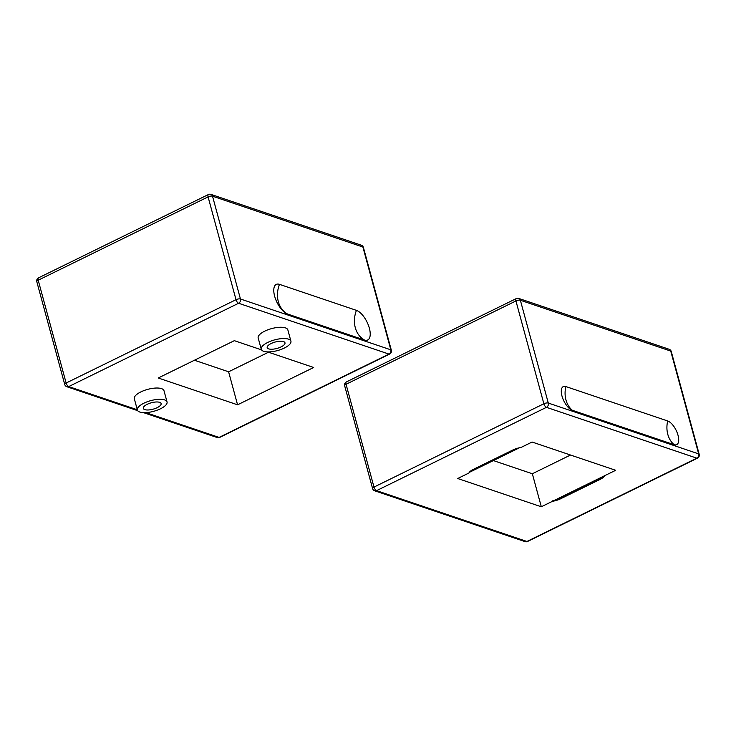 <?xml version="1.0" encoding="UTF-8"?>
<svg xmlns="http://www.w3.org/2000/svg" width="736" height="736" viewBox="0 0 736 736"><rect width="100%" height="100%" fill="white"/><g stroke="black" fill="none" stroke-linecap="round" stroke-linejoin="round"><path stroke-width="1.1" d="M267.564 351.9L313.665 367.485L237.572 404.809L158.24 377.991L234.333 340.667L261.528 349.867M237.572 404.809L228.602 371.79L194.433 360.235M268.502 352.222L228.602 371.79M137.374 410.007L134.311 398.737A15.373 5.529 -15.2 0 1 147.697 389.372A15.373 5.529 -15.2 0 1 163.981 390.678L167.044 401.948A15.373 5.529 164.8 0 0 150.76 400.642A15.373 5.529 164.8 0 0 137.374 410.007A15.373 5.529 164.8 0 0 139.822 412.05A15.373 5.529 164.8 0 0 157.228 410.173A15.373 5.529 164.8 0 0 167.044 401.948M261.252 349.25L258.189 337.99A15.373 5.529 -15.2 0 1 271.575 328.615A15.373 5.529 -15.2 0 1 287.859 329.921L290.913 341.191A15.373 5.529 164.8 0 0 274.629 339.885A15.373 5.529 164.8 0 0 261.252 349.25A15.373 5.529 164.8 0 0 263.7 351.302A15.373 5.529 164.8 0 0 281.106 349.425A15.373 5.529 164.8 0 0 290.913 341.191M356.445 310.371A16.477 7.268 -116.1 0 1 369.362 328.201A16.477 7.268 -116.1 0 1 364.504 340.032L287.546 314.024A16.477 7.268 -116.1 0 1 286.157 313.398A16.477 7.268 -116.1 0 1 273.902 288.411A16.477 7.268 -116.1 0 1 279.487 284.354L356.445 310.371A24.371 20.038 108.7 0 0 364.504 340.032M283.516 341.578A9.218 3.321 -15.2 0 1 284.979 342.81A9.218 3.321 -15.2 0 1 276.957 348.432A9.218 3.321 -15.2 0 1 267.186 347.64A9.218 3.321 -15.2 0 1 273.074 342.709A9.218 3.321 -15.2 0 1 283.516 341.578M144.78 409.621A9.218 3.321 -15.2 0 1 143.308 408.397A9.218 3.321 -15.2 0 1 151.34 402.776A9.218 3.321 -15.2 0 1 161.11 403.558A9.218 3.321 -15.2 0 1 155.222 408.498A9.218 3.321 -15.2 0 1 144.78 409.621M541.31 506.773L457.709 478.51L468.915 473.018A10.543 3.79 -15.2 0 1 473.303 469.393L512.946 449.954A10.543 3.79 -15.2 0 1 520.886 447.525L532.091 442.032L615.682 470.295L541.31 506.773L532.34 473.754L570.52 455.023M469.255 472.402L519.469 447.773M493.359 460.58L532.34 473.754M552.396 500.876A10.543 3.79 164.8 0 0 560.344 498.456L599.987 479.016A10.543 3.79 164.8 0 0 604.376 475.392M604.486 475.787A10.543 3.79 -15.2 0 1 600.088 479.412L560.455 498.852A10.543 3.79 -15.2 0 1 552.506 501.271M572.304 410.274A13.174 5.805 -116.1 0 1 568.827 407.983A13.174 5.805 -116.1 0 1 561.356 392.748A13.174 5.805 -116.1 0 1 565.855 386.556L667.69 420.974A13.174 5.805 -116.1 0 1 678.012 435.234A13.174 5.805 -116.1 0 1 674.139 444.691L572.304 410.274A24.371 20.038 108.7 0 1 565.966 399.942A24.371 20.038 108.7 0 1 565.855 386.556M137.31 409.768L68.715 386.575L238.602 303.26L388.976 354.09L219.089 437.414L145.783 412.629M36.8 281.676A3.294 1.187 -15.2 0 1 38.198 280.204A3.294 1.454 -116.1 0 1 38.53 277.849A3.294 3.294 0 0 0 36.8 281.676L64.731 384.477A3.294 3.294 0 0 0 66.856 386.731A3.294 2.705 -71.3 0 0 68.715 386.575A3.294 1.454 -116.1 0 1 66.13 383.014A3.294 1.187 164.8 0 0 64.731 384.477M208.417 194.534A3.294 1.454 63.9 0 0 208.086 196.889A3.294 1.187 -15.2 0 1 212.52 196.19A3.294 2.705 -71.3 0 0 210.919 194.368A3.294 3.294 0 0 0 208.417 194.534L38.53 277.849M361.293 245.198A3.294 2.705 108.7 0 1 362.894 247.02A3.294 1.187 -15.2 0 1 363.418 247.462A3.294 3.294 0 0 0 361.293 245.198L210.919 194.368M219.733 437.405A3.294 1.454 -116.1 0 1 219.089 437.414A3.294 2.705 108.7 0 1 217.23 437.561A3.294 3.294 0 0 0 219.733 437.405L389.62 354.08A3.294 3.294 0 0 0 391.35 350.262A3.294 1.187 164.8 0 0 390.825 349.821A3.294 2.705 108.7 0 1 388.976 354.09A3.294 1.454 63.9 0 0 389.62 354.08M236.017 299.69A3.294 1.454 63.9 0 0 238.602 303.26A3.294 2.705 -71.3 0 0 240.451 298.991A3.294 1.187 164.8 0 0 236.017 299.69L66.13 383.014L38.198 280.204L208.086 196.889L236.017 299.69M390.825 349.821L240.451 298.991L212.52 196.19L362.894 247.02L390.825 349.821M287.546 314.024A24.371 20.038 108.7 0 1 279.487 284.354M669.144 349.269A3.294 2.705 108.7 0 1 670.744 351.081A3.294 1.187 -15.2 0 1 671.269 351.523A3.294 3.294 0 0 0 669.144 349.269L518.77 298.439A3.294 3.294 0 0 0 516.267 298.595A3.294 1.454 63.9 0 0 515.936 300.95A3.294 1.187 -15.2 0 1 520.37 300.251A3.294 2.705 -71.3 0 0 518.77 298.439M527.583 541.466A3.294 1.454 -116.1 0 1 526.939 541.475A3.294 2.705 108.7 0 1 525.081 541.632A3.294 3.294 0 0 0 527.583 541.466L697.47 458.151A3.294 3.294 0 0 0 699.2 454.324A3.294 1.187 164.8 0 0 698.676 453.891A3.294 2.705 108.7 0 1 696.826 458.16A3.294 1.454 63.9 0 0 697.47 458.151M344.65 385.738A3.294 1.187 -15.2 0 1 346.058 384.275A3.294 1.454 -116.1 0 1 346.38 381.92A3.294 3.294 0 0 0 344.65 385.738L372.582 488.538A3.294 3.294 0 0 0 374.707 490.802A3.294 2.705 -71.3 0 0 376.565 490.645A3.294 1.454 -116.1 0 1 373.989 487.076A3.294 1.187 164.8 0 0 372.582 488.538M548.302 403.061A3.294 1.187 164.8 0 0 543.867 403.76A3.294 1.454 63.9 0 0 546.452 407.33A3.294 2.705 -71.3 0 0 548.302 403.061L520.37 300.251L670.744 351.081L698.676 453.891L548.302 403.061M376.565 490.645L546.452 407.33L696.826 458.16L526.939 541.475L376.565 490.645M543.867 403.76L373.989 487.076L346.058 384.275L515.936 300.95L543.867 403.76M674.139 444.691A24.371 20.038 108.7 0 1 667.8 434.36A24.371 20.038 108.7 0 1 667.69 420.974M391.35 350.262L363.418 247.462M66.856 386.731L137.696 410.679M143.52 412.648L217.23 437.561M374.707 490.802L525.081 541.632M699.2 454.324L671.269 351.523M516.267 298.595L346.38 381.92"/></g></svg>
